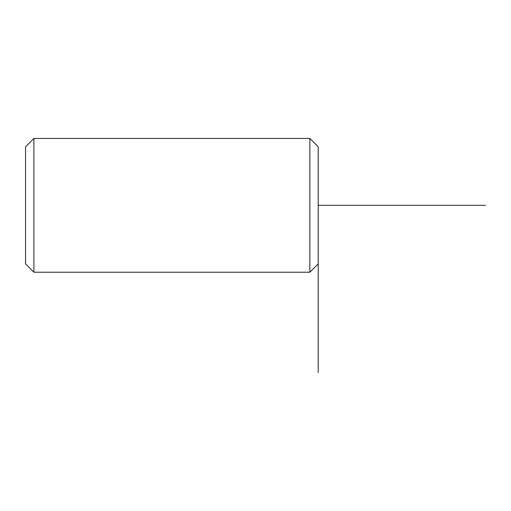 <?xml version="1.0" encoding="UTF-8"?>
<svg xmlns="http://www.w3.org/2000/svg" width="511" height="511" viewBox="0 0 511 511"><rect width="100%" height="100%" fill="white"/><g stroke="black" fill="none" stroke-linecap="round" stroke-linejoin="round"><path stroke-width="0.77" d="M318.212 372.564L318.212 146.798L309.851 138.436L33.911 138.436L33.911 272.222L309.851 272.222L309.851 138.436M33.911 272.222L25.55 263.861L25.55 146.798L33.911 138.436M318.212 205.326L485.45 205.326M318.212 263.861L309.851 272.222"/></g></svg>
